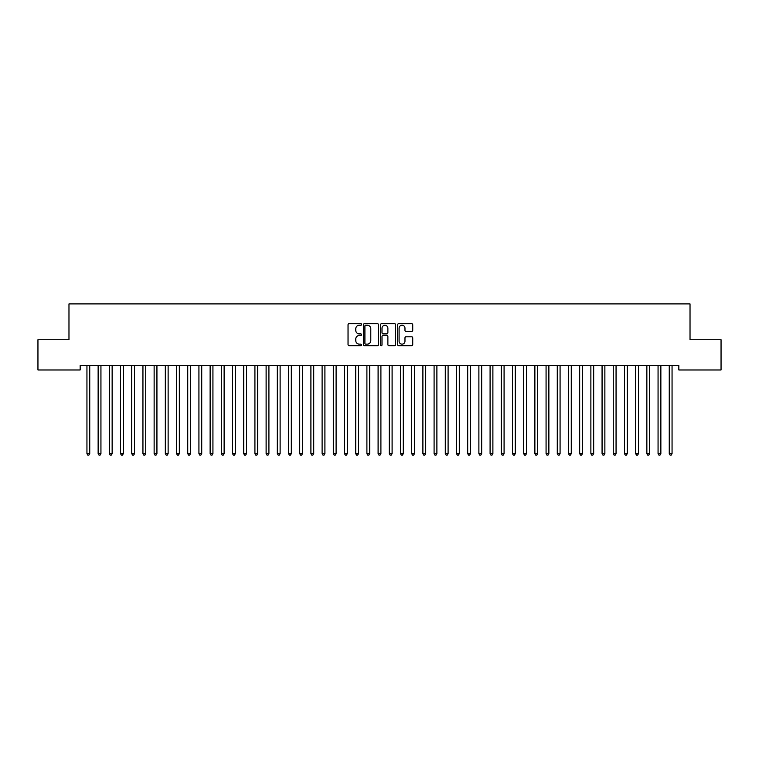 <?xml version="1.0" encoding="UTF-8"?>
<svg xmlns="http://www.w3.org/2000/svg" width="759" height="759" viewBox="0 0 759 759"><rect width="100%" height="100%" fill="white"/><g stroke="black" fill="none" stroke-linecap="round" stroke-linejoin="round"><path stroke-width="1.14" d="M361.588 324.472A0.768 0.768 0 0 0 360.81 323.704L349.131 323.704A1.101 1.101 0 0 0 348.039 324.805L348.039 344.586A1.101 1.101 0 0 0 349.131 345.687L360.81 345.687A0.768 0.768 0 0 0 361.588 344.918A0.768 0.768 0 0 0 360.81 344.15L359.301 344.15A3.52 3.52 0 0 1 355.781 340.63L355.781 338.979A3.52 3.52 0 0 1 359.301 335.469L360.81 335.469A0.768 0.768 0 0 0 361.588 334.7A0.768 0.768 0 0 0 360.81 333.922L359.301 333.922A3.52 3.52 0 0 1 355.781 330.412L355.781 328.761A3.52 3.52 0 0 1 359.301 325.241L360.81 325.241A0.768 0.768 0 0 0 361.588 324.472M411.625 331.455A1.101 1.101 0 0 0 412.725 330.355L412.725 324.805A1.101 1.101 0 0 0 411.625 323.704L398.655 323.704A1.101 1.101 0 0 0 397.555 324.805L397.555 344.586A1.101 1.101 0 0 0 398.655 345.687L411.625 345.687A1.101 1.101 0 0 0 412.725 344.586L412.725 337.878A1.101 1.101 0 0 0 411.625 336.787L406.074 336.787A1.101 1.101 0 0 0 404.974 337.878L404.974 341.208A2.941 2.941 0 0 1 402.033 344.15A2.941 2.941 0 0 1 399.092 341.208L399.092 328.182A2.941 2.941 0 0 1 402.033 325.241A2.941 2.941 0 0 1 404.974 328.182L404.974 330.355A1.101 1.101 0 0 0 406.074 331.455L411.625 331.455M678.831 365.487L80.169 365.487L80.169 369.975L37.95 369.975L37.95 339.738L68.974 339.738L68.974 303.904L690.026 303.904L690.026 339.738L721.05 339.738L721.05 369.975L678.831 369.975L678.831 365.487M378.542 324.805A1.101 1.101 0 0 0 377.441 323.704L364.472 323.704A1.101 1.101 0 0 0 363.371 324.805L363.371 344.586A1.101 1.101 0 0 0 364.472 345.687L377.441 345.687A1.101 1.101 0 0 0 378.542 344.586L378.542 324.805M381.559 323.704L394.528 323.704A1.101 1.101 0 0 1 395.629 324.805L395.629 344.586A1.101 1.101 0 0 1 394.528 345.687L388.978 345.687A1.101 1.101 0 0 1 387.877 344.586L387.877 336.56A1.101 1.101 0 0 0 386.786 335.469L383.096 335.469A1.101 1.101 0 0 0 382.005 336.56L382.005 344.918A0.768 0.768 0 0 1 381.227 345.687A0.768 0.768 0 0 1 380.458 344.918L380.458 324.805A1.101 1.101 0 0 1 381.559 323.704M365.677 325.241A0.768 0.768 0 0 0 364.908 326.009L364.908 343.381A0.768 0.768 0 0 0 365.677 344.15L367.271 344.15A3.52 3.52 0 0 0 370.79 340.63L370.79 328.761A3.52 3.52 0 0 0 367.271 325.241L365.677 325.241M387.877 328.239A2.941 2.941 0 0 0 384.936 325.298A2.941 2.941 0 0 0 382.005 328.239L382.005 332.831A1.101 1.101 0 0 0 383.096 333.922L386.786 333.922A1.101 1.101 0 0 0 387.877 332.831L387.877 328.239M86.792 365.487L86.858 365.658A1.12 1.12 0 0 1 86.943 366.075L86.943 453.645L89.742 453.645L89.742 366.075A1.12 1.12 0 0 1 89.828 365.658L89.894 365.487M89.742 453.645L88.898 455.096L87.778 455.096L86.943 453.645M97.996 365.487L98.063 365.658A1.12 1.12 0 0 1 98.139 366.075L98.139 453.645L100.938 453.645L100.938 366.075A1.12 1.12 0 0 1 101.023 365.658L101.089 365.487M100.938 453.645L100.103 455.096L98.983 455.096L98.139 453.645M109.192 365.487L109.258 365.658A1.12 1.12 0 0 1 109.343 366.075L109.343 453.645L112.142 453.645L112.142 366.075A1.12 1.12 0 0 1 112.218 365.658L112.285 365.487M112.142 453.645L111.298 455.096L110.178 455.096L109.343 453.645M120.387 365.487L120.453 365.658A1.12 1.12 0 0 1 120.539 366.075L120.539 453.645L123.337 453.645L123.337 366.075A1.12 1.12 0 0 1 123.423 365.658L123.489 365.487M123.337 453.645L122.493 455.096L121.374 455.096L120.539 453.645M131.592 365.487L131.658 365.658A1.12 1.12 0 0 1 131.734 366.075L131.734 453.645L134.533 453.645L134.533 366.075A1.12 1.12 0 0 1 134.618 365.658L134.685 365.487M134.533 453.645L133.698 455.096L132.578 455.096L131.734 453.645M142.787 365.487L142.853 365.658A1.12 1.12 0 0 1 142.939 366.075L142.939 453.645L145.737 453.645L145.737 366.075A1.12 1.12 0 0 1 145.813 365.658L145.88 365.487M145.737 453.645L144.893 455.096L143.774 455.096L142.939 453.645M153.982 365.487L154.049 365.658A1.12 1.12 0 0 1 154.134 366.075L154.134 453.645L156.933 453.645L156.933 366.075A1.12 1.12 0 0 1 157.018 365.658L157.075 365.487M156.933 453.645L156.088 455.096L154.969 455.096L154.134 453.645M165.187 365.487L165.253 365.658A1.12 1.12 0 0 1 165.329 366.075L165.329 453.645L168.128 453.645L168.128 366.075A1.12 1.12 0 0 1 168.213 365.658L168.28 365.487M168.128 453.645L167.293 455.096L166.174 455.096L165.329 453.645M176.382 365.487L176.449 365.658A1.12 1.12 0 0 1 176.534 366.075L176.534 453.645L179.333 453.645L179.333 366.075A1.12 1.12 0 0 1 179.409 365.658L179.475 365.487M179.333 453.645L178.488 455.096L177.369 455.096L176.534 453.645M187.577 365.487L187.644 365.658A1.12 1.12 0 0 1 187.729 366.075L187.729 453.645L190.528 453.645L190.528 366.075A1.12 1.12 0 0 1 190.613 365.658L190.67 365.487M190.528 453.645L189.684 455.096L188.564 455.096L187.729 453.645M198.782 365.487L198.849 365.658A1.12 1.12 0 0 1 198.924 366.075L198.924 453.645L201.723 453.645L201.723 366.075A1.12 1.12 0 0 1 201.809 365.658L201.875 365.487M201.723 453.645L200.888 455.096L199.769 455.096L198.924 453.645M209.977 365.487L210.044 365.658A1.12 1.12 0 0 1 210.129 366.075L210.129 453.645L212.928 453.645L212.928 366.075A1.12 1.12 0 0 1 213.004 365.658L213.07 365.487M212.928 453.645L212.084 455.096L210.964 455.096L210.129 453.645M221.173 365.487L221.239 365.658A1.12 1.12 0 0 1 221.324 366.075L221.324 453.645L224.123 453.645L224.123 366.075A1.12 1.12 0 0 1 224.199 365.658L224.266 365.487M224.123 453.645L223.279 455.096L222.159 455.096L221.324 453.645M232.377 365.487L232.444 365.658A1.12 1.12 0 0 1 232.52 366.075L232.52 453.645L235.318 453.645L235.318 366.075A1.12 1.12 0 0 1 235.404 365.658L235.47 365.487M235.318 453.645L234.484 455.096L233.364 455.096L232.52 453.645M243.573 365.487L243.639 365.658A1.12 1.12 0 0 1 243.724 366.075L243.724 453.645L246.523 453.645L246.523 366.075A1.12 1.12 0 0 1 246.599 365.658L246.666 365.487M246.523 453.645L245.679 455.096L244.559 455.096L243.724 453.645M254.768 365.487L254.834 365.658A1.12 1.12 0 0 1 254.92 366.075L254.92 453.645L257.718 453.645L257.718 366.075A1.12 1.12 0 0 1 257.794 365.658L257.861 365.487M257.718 453.645L256.874 455.096L255.755 455.096L254.92 453.645M265.973 365.487L266.039 365.658A1.12 1.12 0 0 1 266.115 366.075L266.115 453.645L268.914 453.645L268.914 366.075A1.12 1.12 0 0 1 268.999 365.658L269.066 365.487M268.914 453.645L268.079 455.096L266.959 455.096L266.115 453.645M277.168 365.487L277.234 365.658A1.12 1.12 0 0 1 277.32 366.075L277.32 453.645L280.118 453.645L280.118 366.075A1.12 1.12 0 0 1 280.194 365.658L280.261 365.487M280.118 453.645L279.274 455.096L278.155 455.096L277.32 453.645M288.363 365.487L288.429 365.658A1.12 1.12 0 0 1 288.515 366.075L288.515 453.645L291.314 453.645L291.314 366.075A1.12 1.12 0 0 1 291.39 365.658L291.456 365.487M291.314 453.645L290.469 455.096L289.35 455.096L288.515 453.645M299.568 365.487L299.634 365.658A1.12 1.12 0 0 1 299.71 366.075L299.71 453.645L302.509 453.645L302.509 366.075A1.12 1.12 0 0 1 302.594 365.658L302.661 365.487M302.509 453.645L301.674 455.096L300.555 455.096L299.71 453.645M310.763 365.487L310.829 365.658A1.12 1.12 0 0 1 310.905 366.075L310.905 453.645L313.714 453.645L313.714 366.075A1.12 1.12 0 0 1 313.79 365.658L313.856 365.487M313.714 453.645L312.869 455.096L311.75 455.096L310.905 453.645M321.958 365.487L322.025 365.658A1.12 1.12 0 0 1 322.11 366.075L322.11 453.645L324.909 453.645L324.909 366.075A1.12 1.12 0 0 1 324.985 365.658L325.051 365.487M324.909 453.645L324.065 455.096L322.945 455.096L322.11 453.645M333.163 365.487L333.229 365.658A1.12 1.12 0 0 1 333.305 366.075L333.305 453.645L336.104 453.645L336.104 366.075A1.12 1.12 0 0 1 336.19 365.658L336.256 365.487M336.104 453.645L335.269 455.096L334.15 455.096L333.305 453.645M344.358 365.487L344.425 365.658A1.12 1.12 0 0 1 344.501 366.075L344.501 453.645L347.309 453.645L347.309 366.075A1.12 1.12 0 0 1 347.385 365.658L347.451 365.487M347.309 453.645L346.465 455.096L345.345 455.096L344.501 453.645M355.554 365.487L355.62 365.658A1.12 1.12 0 0 1 355.705 366.075L355.705 453.645L358.504 453.645L358.504 366.075A1.12 1.12 0 0 1 358.58 365.658L358.646 365.487M358.504 453.645L357.66 455.096L356.54 455.096L355.705 453.645M366.758 365.487L366.825 365.658A1.12 1.12 0 0 1 366.901 366.075L366.901 453.645L369.699 453.645L369.699 366.075A1.12 1.12 0 0 1 369.785 365.658L369.851 365.487M369.699 453.645L368.865 455.096L367.745 455.096L366.901 453.645M377.954 365.487L378.02 365.658A1.12 1.12 0 0 1 378.096 366.075L378.096 453.645L380.904 453.645L380.904 366.075A1.12 1.12 0 0 1 380.98 365.658L381.046 365.487M380.904 453.645L380.06 455.096L378.94 455.096L378.096 453.645M389.149 365.487L389.215 365.658A1.12 1.12 0 0 1 389.301 366.075L389.301 453.645L392.099 453.645L392.099 366.075A1.12 1.12 0 0 1 392.175 365.658L392.242 365.487M392.099 453.645L391.255 455.096L390.135 455.096L389.301 453.645M400.354 365.487L400.42 365.658A1.12 1.12 0 0 1 400.496 366.075L400.496 453.645L403.295 453.645L403.295 366.075A1.12 1.12 0 0 1 403.38 365.658L403.446 365.487M403.295 453.645L402.46 455.096L401.34 455.096L400.496 453.645M411.549 365.487L411.615 365.658A1.12 1.12 0 0 1 411.691 366.075L411.691 453.645L414.499 453.645L414.499 366.075A1.12 1.12 0 0 1 414.575 365.658L414.642 365.487M414.499 453.645L413.655 455.096L412.535 455.096L411.691 453.645M422.744 365.487L422.81 365.658A1.12 1.12 0 0 1 422.896 366.075L422.896 453.645L425.695 453.645L425.695 366.075A1.12 1.12 0 0 1 425.771 365.658L425.837 365.487M425.695 453.645L424.85 455.096L423.731 455.096L422.896 453.645M433.949 365.487L434.015 365.658A1.12 1.12 0 0 1 434.091 366.075L434.091 453.645L436.89 453.645L436.89 366.075A1.12 1.12 0 0 1 436.975 365.658L437.042 365.487M436.89 453.645L436.055 455.096L434.935 455.096L434.091 453.645M445.144 365.487L445.21 365.658A1.12 1.12 0 0 1 445.286 366.075L445.286 453.645L448.095 453.645L448.095 366.075A1.12 1.12 0 0 1 448.171 365.658L448.237 365.487M448.095 453.645L447.25 455.096L446.131 455.096L445.286 453.645M456.339 365.487L456.406 365.658A1.12 1.12 0 0 1 456.491 366.075L456.491 453.645L459.29 453.645L459.29 366.075A1.12 1.12 0 0 1 459.366 365.658L459.432 365.487M459.29 453.645L458.445 455.096L457.326 455.096L456.491 453.645M467.544 365.487L467.61 365.658A1.12 1.12 0 0 1 467.686 366.075L467.686 453.645L470.485 453.645L470.485 366.075A1.12 1.12 0 0 1 470.571 365.658L470.637 365.487M470.485 453.645L469.65 455.096L468.531 455.096L467.686 453.645M478.739 365.487L478.806 365.658A1.12 1.12 0 0 1 478.882 366.075L478.882 453.645L481.68 453.645L481.68 366.075A1.12 1.12 0 0 1 481.766 365.658L481.832 365.487M481.68 453.645L480.845 455.096L479.726 455.096L478.882 453.645M489.934 365.487L490.001 365.658A1.12 1.12 0 0 1 490.086 366.075L490.086 453.645L492.885 453.645L492.885 366.075A1.12 1.12 0 0 1 492.961 365.658L493.027 365.487M492.885 453.645L492.041 455.096L490.921 455.096L490.086 453.645M501.139 365.487L501.206 365.658A1.12 1.12 0 0 1 501.282 366.075L501.282 453.645L504.08 453.645L504.08 366.075A1.12 1.12 0 0 1 504.166 365.658L504.232 365.487M504.08 453.645L503.245 455.096L502.126 455.096L501.282 453.645M512.334 365.487L512.401 365.658A1.12 1.12 0 0 1 512.477 366.075L512.477 453.645L515.276 453.645L515.276 366.075A1.12 1.12 0 0 1 515.361 365.658L515.427 365.487M515.276 453.645L514.441 455.096L513.321 455.096L512.477 453.645M523.53 365.487L523.596 365.658A1.12 1.12 0 0 1 523.682 366.075L523.682 453.645L526.48 453.645L526.48 366.075A1.12 1.12 0 0 1 526.556 365.658L526.623 365.487M526.48 453.645L525.636 455.096L524.516 455.096L523.682 453.645M534.734 365.487L534.801 365.658A1.12 1.12 0 0 1 534.877 366.075L534.877 453.645L537.676 453.645L537.676 366.075A1.12 1.12 0 0 1 537.761 365.658L537.827 365.487M537.676 453.645L536.841 455.096L535.721 455.096L534.877 453.645M545.93 365.487L545.996 365.658A1.12 1.12 0 0 1 546.072 366.075L546.072 453.645L548.871 453.645L548.871 366.075A1.12 1.12 0 0 1 548.956 365.658L549.023 365.487M548.871 453.645L548.036 455.096L546.916 455.096L546.072 453.645M557.125 365.487L557.191 365.658A1.12 1.12 0 0 1 557.277 366.075L557.277 453.645L560.076 453.645L560.076 366.075A1.12 1.12 0 0 1 560.151 365.658L560.218 365.487M560.076 453.645L559.231 455.096L558.112 455.096L557.277 453.645M568.33 365.487L568.387 365.658A1.12 1.12 0 0 1 568.472 366.075L568.472 453.645L571.271 453.645L571.271 366.075A1.12 1.12 0 0 1 571.356 365.658L571.423 365.487M571.271 453.645L570.436 455.096L569.316 455.096L568.472 453.645M579.525 365.487L579.591 365.658A1.12 1.12 0 0 1 579.667 366.075L579.667 453.645L582.466 453.645L582.466 366.075A1.12 1.12 0 0 1 582.551 365.658L582.618 365.487M582.466 453.645L581.631 455.096L580.512 455.096L579.667 453.645M590.72 365.487L590.787 365.658A1.12 1.12 0 0 1 590.872 366.075L590.872 453.645L593.671 453.645L593.671 366.075A1.12 1.12 0 0 1 593.747 365.658L593.813 365.487M593.671 453.645L592.826 455.096L591.707 455.096L590.872 453.645M601.925 365.487L601.982 365.658A1.12 1.12 0 0 1 602.067 366.075L602.067 453.645L604.866 453.645L604.866 366.075A1.12 1.12 0 0 1 604.951 365.658L605.018 365.487M604.866 453.645L604.031 455.096L602.912 455.096L602.067 453.645M613.12 365.487L613.187 365.658A1.12 1.12 0 0 1 613.263 366.075L613.263 453.645L616.061 453.645L616.061 366.075A1.12 1.12 0 0 1 616.147 365.658L616.213 365.487M616.061 453.645L615.226 455.096L614.107 455.096L613.263 453.645M624.315 365.487L624.382 365.658A1.12 1.12 0 0 1 624.467 366.075L624.467 453.645L627.266 453.645L627.266 366.075A1.12 1.12 0 0 1 627.342 365.658L627.408 365.487M627.266 453.645L626.422 455.096L625.302 455.096L624.467 453.645M635.511 365.487L635.577 365.658A1.12 1.12 0 0 1 635.663 366.075L635.663 453.645L638.461 453.645L638.461 366.075A1.12 1.12 0 0 1 638.547 365.658L638.613 365.487M638.461 453.645L637.626 455.096L636.507 455.096L635.663 453.645M646.715 365.487L646.782 365.658A1.12 1.12 0 0 1 646.858 366.075L646.858 453.645L649.657 453.645L649.657 366.075A1.12 1.12 0 0 1 649.742 365.658L649.808 365.487M649.657 453.645L648.822 455.096L647.702 455.096L646.858 453.645M657.911 365.487L657.977 365.658A1.12 1.12 0 0 1 658.062 366.075L658.062 453.645L660.861 453.645L660.861 366.075A1.12 1.12 0 0 1 660.937 365.658L661.004 365.487M660.861 453.645L660.017 455.096L658.897 455.096L658.062 453.645M669.106 365.487L669.172 365.658A1.12 1.12 0 0 1 669.258 366.075L669.258 453.645L672.057 453.645L672.057 366.075A1.12 1.12 0 0 1 672.142 365.658L672.208 365.487M672.057 453.645L671.222 455.096L670.102 455.096L669.258 453.645"/></g></svg>

